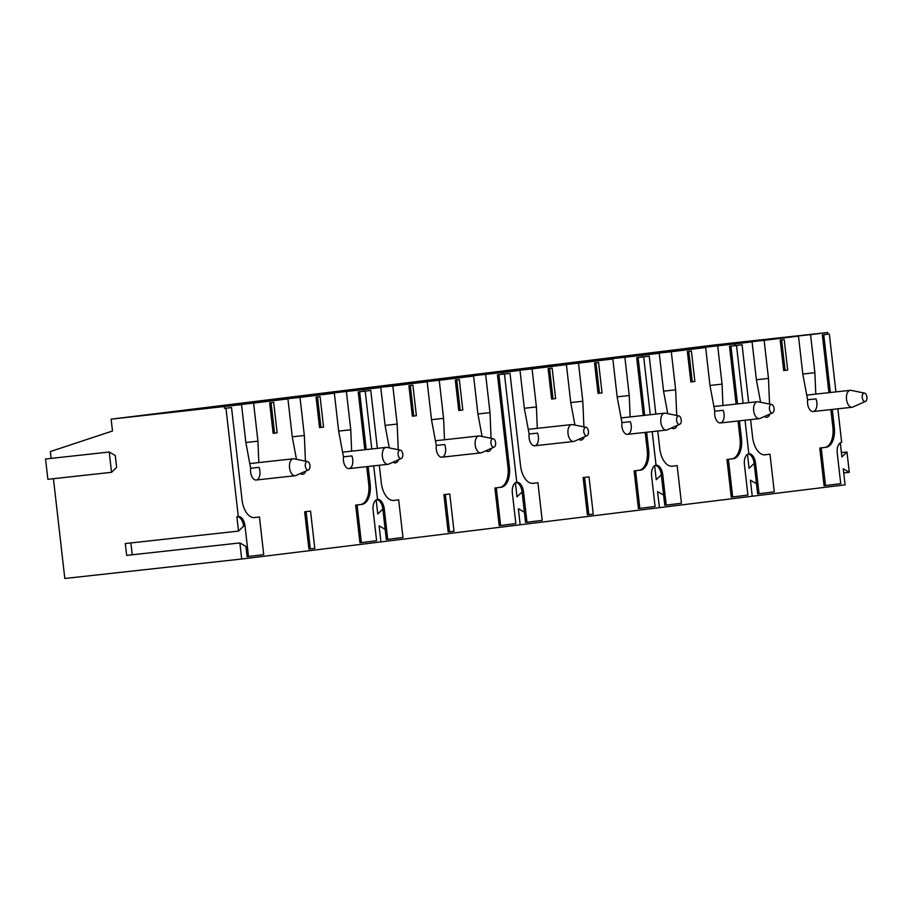 <?xml version="1.0" encoding="UTF-8"?>
<svg xmlns="http://www.w3.org/2000/svg" width="911" height="911" viewBox="0 0 911 911"><rect width="100%" height="100%" fill="white"/><g stroke="black" fill="none" stroke-linecap="round" stroke-linejoin="round"><path stroke-width="1.37" d="M305.424 461.125L304.342 435.481L300.004 397.401L334.348 393.176L257.767 401.762M257.711 401.284L363.591 389.578L363.785 391.274L363.591 389.578L380.764 387.471L385.102 425.551L389.282 447.905M334.348 393.176L338.687 431.256L343.504 456.958A8.518 4.68 -96.3 0 0 349.027 468.596A8.518 4.68 -96.3 0 0 351.851 455.921L343.481 456.844M351.657 451.173L350.758 429.764L346.419 391.696M338.676 431.097L350.758 429.764M258.826 462.583L257.927 441.186L253.588 403.106L287.933 398.881L211.352 407.468M211.295 406.989L300.004 397.401M287.933 398.881L292.272 436.961L296.462 459.315M292.26 436.802L304.342 435.481M305.766 471.124A8.518 4.68 -96.3 0 1 302.611 474.301A8.518 4.68 -96.3 0 1 300.323 473.549M376.881 499.581A10.226 5.614 -96.3 0 1 382.848 509.055L377.758 513.975L376.163 499.934L377.758 513.975L382.848 509.055L385.159 529.359L379.113 525.818L380.946 541.897L241.7 559.012L64.806 578.485L53.442 478.696M47.862 479.311L45.55 459.007L109.229 451.993L115.287 455.546L116.631 467.389L111.541 472.308L47.862 479.311M51.13 458.392L50.344 451.549L112.486 431.005L111.142 419.162L241.529 404.586L245.868 442.666L250.673 468.368A8.518 4.68 -96.3 0 0 256.207 480.006A8.518 4.68 -96.3 0 0 259.031 467.343L250.65 468.265M241.529 404.586L164.937 413.173M304.661 511.8L308.909 549.037L310.321 548.877L314.773 548.331L310.537 511.105L304.661 511.8L306.073 511.652L310.321 548.877M231.531 407.547L225.962 408.23L238.295 516.548A10.226 5.614 -96.3 0 1 238.34 516.548A10.226 5.614 -96.3 0 1 245.025 526.023L248.498 556.484L263.734 554.605L259.441 516.97L254.579 517.562A19.029 10.442 -96.3 0 1 254.511 517.573A19.029 10.442 -96.3 0 1 242.053 499.934L231.531 407.547L224.539 408.39L224.357 406.693M259.441 516.97L254.123 517.596M241.7 559.012L239.878 542.933L245.924 546.486L247.086 556.632L248.498 556.484M516.116 482.466A10.226 5.614 -96.3 0 1 522.094 491.94L517.004 496.848L515.398 482.819L517.004 496.848L522.094 491.94L524.406 512.244L518.348 508.702L520.181 524.782L380.946 541.897L379.113 525.818L385.159 529.359L386.321 539.517L387.733 539.358L384.271 508.896A10.226 5.614 -96.3 0 0 377.575 499.422A10.226 5.614 -96.3 0 0 377.541 499.433L373.715 465.874L377.541 499.433A10.226 5.614 83.7 0 0 373.123 510.274L376.596 540.735L359.947 542.762L355.654 505.115L360.528 504.523A19.029 10.442 83.7 0 0 368.739 484.333L366.723 466.648M364.799 449.727L358.217 391.958L365.197 391.115L371.79 448.952L365.197 391.115L363.785 391.274L370.766 390.432L358.217 391.958M269.656 402.844L273.129 433.306L274.541 433.146L277.138 432.827L273.676 402.366L269.656 402.844L271.068 402.685L274.541 433.146M316.071 397.139L320.08 396.661L323.553 427.122L320.957 427.441L319.545 427.601L316.071 397.139L320.08 396.661M236.962 516.696A10.226 5.614 -96.3 0 1 243.613 526.171L238.523 531.09L236.883 516.708L238.295 516.548M815.789 394.11L814.889 372.713L810.551 334.633L827.723 332.515L714.509 344.973L250.377 402.036L363.591 389.578L250.377 402.036L111.142 419.162M238.523 531.09L125.308 543.548L126.663 555.391L239.878 542.933M225.962 408.23L224.539 408.39M164.88 412.694L253.588 403.106M132.243 554.788L130.888 542.933M111.541 472.308L109.229 451.993M361.36 542.603L357.078 504.967L361.94 504.364A19.029 10.442 83.7 0 0 370.151 484.185L368.135 466.489M366.211 449.567L359.629 391.798M357.078 504.967L355.654 505.115M273.676 402.366L271.068 402.685M310.537 511.105L306.073 511.652M320.957 427.441L317.483 396.98M245.845 442.507L257.927 441.186M307.576 461.57L294.071 458.837A8.518 4.68 83.7 0 0 293.251 458.791A8.518 4.68 83.7 0 0 289.55 467.833A8.518 4.68 83.7 0 0 295.118 475.724A8.518 4.68 83.7 0 0 295.904 475.508L308.487 469.905A4.259 2.334 83.7 0 0 309.956 465.521A4.259 2.334 83.7 0 0 307.576 461.57A4.259 2.334 83.7 0 0 305.31 466.068A4.259 2.334 83.7 0 0 308.487 469.905M400.396 450.148L386.902 447.415A8.518 4.68 83.7 0 0 386.082 447.381A8.518 4.68 83.7 0 0 382.369 456.411A8.518 4.68 83.7 0 0 387.949 464.314A8.518 4.68 83.7 0 0 388.735 464.098L401.318 458.495A4.259 2.334 83.7 0 0 402.787 454.111A4.259 2.334 83.7 0 0 400.396 450.148A4.259 2.334 83.7 0 0 398.141 454.646A4.259 2.334 83.7 0 0 401.318 458.495M444.477 439.751L443.577 418.354L439.239 380.274L473.595 376.061L397.002 384.647M396.945 384.169L502.826 372.462L503.02 374.148L502.826 372.462L519.999 370.344L524.337 408.424L529.154 434.126A8.518 4.68 -96.3 0 0 534.677 445.775A8.518 4.68 -96.3 0 0 537.501 433.101L529.132 434.023M473.595 376.061L477.933 414.129L482.113 436.494M491.075 438.305L489.993 412.649L485.654 374.569M477.911 413.981L489.993 412.649M491.416 448.292A8.518 4.68 -96.3 0 1 488.273 451.48A8.518 4.68 -96.3 0 1 485.973 450.717M398.244 449.715L397.173 424.059L392.835 385.979L427.179 381.766L350.587 390.352M350.53 389.874L439.239 380.274M427.179 381.766L431.518 419.846L436.323 445.536A8.518 4.68 -96.3 0 0 441.858 457.185A8.518 4.68 -96.3 0 0 444.682 444.511L436.301 445.433M431.495 419.686L443.577 418.354M380.764 387.471L304.172 396.057M443.896 494.684L448.144 531.922L449.556 531.762L454.02 531.215L449.772 493.978L443.896 494.684L445.32 494.525L449.556 531.762M398.585 459.702A8.518 4.68 -96.3 0 1 395.442 462.89A8.518 4.68 -96.3 0 1 393.142 462.128M387.733 539.358L402.969 537.49L398.676 499.843L393.358 500.481M499.194 525.647L494.901 488L499.763 487.396A19.029 10.442 83.7 0 0 507.974 467.218L497.452 374.842L504.443 374L516.776 482.306A10.226 5.614 83.7 0 0 512.369 493.147L515.842 523.609L499.194 525.647M408.902 385.729L412.364 416.19L413.788 416.031L416.384 415.712L412.911 385.251L408.902 385.729L410.314 385.569L413.788 416.031M455.306 380.024L459.326 379.545L462.799 410.007L460.192 410.326L458.78 410.485L455.306 380.024L459.326 379.545M389.612 384.92L502.826 372.462L389.612 384.92M304.126 395.579L392.835 385.979M398.676 499.843L393.814 500.446A19.029 10.442 -96.3 0 1 393.746 500.458A19.029 10.442 -96.3 0 1 381.299 482.819L379.295 465.259M377.37 448.337L370.766 390.432M500.606 525.488L496.313 487.84L501.175 487.248A19.029 10.442 83.7 0 0 509.397 467.07L498.864 374.683L497.452 374.842M498.864 374.683L504.443 374L516.776 482.306A10.226 5.614 -96.3 0 1 516.822 482.306A10.226 5.614 -96.3 0 1 523.506 491.781L526.979 522.242L525.556 522.402L524.406 512.244L518.348 508.702L520.181 524.782L659.427 507.655L657.594 491.576L659.427 507.655L752.247 496.244L750.413 480.165L752.247 496.244L845.078 484.834L843.244 468.755L849.291 472.308L846.979 451.993L841.889 456.912L840.295 442.871M496.313 487.84L494.901 488M412.911 385.251L410.314 385.569M449.772 493.978L445.32 494.525M460.192 410.326L456.73 379.864M385.08 425.391L397.173 424.059M493.227 438.738L479.721 436.005A8.518 4.68 83.7 0 0 478.913 435.97A8.518 4.68 83.7 0 0 475.2 445.001A8.518 4.68 83.7 0 0 480.769 452.904A8.518 4.68 83.7 0 0 481.566 452.687L494.149 447.073A4.259 2.334 83.7 0 0 495.607 442.7A4.259 2.334 83.7 0 0 493.227 438.738A4.259 2.334 83.7 0 0 490.961 443.236A4.259 2.334 83.7 0 0 494.149 447.073M583.894 426.895L582.824 401.239L578.485 363.159L612.83 358.934L536.237 367.532M536.192 367.042L642.073 355.347L642.266 357.032L642.073 355.347L659.245 353.229L663.584 391.309L667.763 413.662M612.83 358.934L617.168 397.014L621.974 422.715A8.518 4.68 -96.3 0 0 627.508 434.353A8.518 4.68 -96.3 0 0 630.332 421.691L621.962 422.613M630.139 416.931L629.239 395.533L624.9 357.454M617.146 396.866L629.239 395.533M537.308 428.341L536.408 406.944L532.07 368.864L566.414 364.639L489.833 373.237M489.776 372.747L578.485 363.159M566.414 364.639L570.753 402.719L574.943 425.073M570.741 402.571L582.824 401.239M584.236 436.881A8.518 4.68 -96.3 0 1 581.093 440.059A8.518 4.68 -96.3 0 1 578.792 439.307M519.999 370.344L443.418 378.942M583.142 477.569L587.379 514.795L588.802 514.647L593.255 514.1L589.007 476.863L583.142 477.569L584.555 477.41L588.802 514.647M508.589 373.464L503.02 374.148L508.589 373.464M526.979 522.242L542.204 520.375L537.923 482.728L532.605 483.365M655.362 465.35A10.226 5.614 -96.3 0 1 661.329 474.813L656.239 479.733L654.645 465.703L656.239 479.733L661.329 474.813L663.641 495.128L657.594 491.576L663.641 495.128L664.802 505.286L681.451 503.248L677.158 465.612L671.84 466.25M666.214 505.127L662.741 474.665A10.226 5.614 -96.3 0 0 656.057 465.191A10.226 5.614 -96.3 0 1 656.057 465.191L652.196 431.643L656.022 465.191A10.226 5.614 83.7 0 0 651.604 476.032L655.077 506.493L638.429 508.52L634.136 470.885L638.998 470.281A19.029 10.442 83.7 0 0 647.22 450.102L645.204 432.406M643.28 415.484L636.698 357.716L643.678 356.884L650.272 414.721L643.678 356.884L642.266 357.032L649.247 356.19L636.698 357.716M548.137 368.602L551.61 399.075L553.023 398.916L555.619 398.597L552.146 368.135L548.137 368.602L549.549 368.454L553.023 398.916M594.553 362.897L598.561 362.43L602.034 392.892L599.438 393.21L598.026 393.358L594.553 362.897L598.561 362.43M528.858 367.805L642.073 355.347L528.858 367.805M443.361 378.464L532.07 368.864M537.923 482.728L533.06 483.331A19.029 10.442 -96.3 0 1 532.981 483.331A19.029 10.442 -96.3 0 1 520.534 465.692L510.012 373.316M639.841 508.372L635.559 470.725L640.422 470.122A19.029 10.442 83.7 0 0 648.632 449.943L646.616 432.258M644.692 415.325L638.11 357.567M635.559 470.725L634.136 470.885M552.146 368.135L549.549 368.454M589.007 476.863L584.555 477.41M599.438 393.21L595.965 362.749M524.326 408.276L536.408 406.944M586.058 427.327L572.552 424.594A8.518 4.68 83.7 0 0 571.732 424.56A8.518 4.68 83.7 0 0 568.02 433.59A8.518 4.68 83.7 0 0 573.6 441.482A8.518 4.68 83.7 0 0 574.385 441.266L586.969 435.663A4.259 2.334 83.7 0 0 588.438 431.29A4.259 2.334 83.7 0 0 586.058 427.327A4.259 2.334 83.7 0 0 583.792 431.825A4.259 2.334 83.7 0 0 586.969 435.663M678.877 415.917L665.383 413.184A8.518 4.68 83.7 0 0 664.563 413.138A8.518 4.68 83.7 0 0 660.851 422.18A8.518 4.68 83.7 0 0 666.419 430.072A8.518 4.68 83.7 0 0 667.216 429.855L679.8 424.253A4.259 2.334 83.7 0 0 681.257 419.869A4.259 2.334 83.7 0 0 678.877 415.917A4.259 2.334 83.7 0 0 676.611 420.415A4.259 2.334 83.7 0 0 679.8 424.253M676.725 415.484L675.643 389.828L671.305 351.748L705.661 347.524L629.068 356.11M629.011 355.632L734.892 343.925L735.086 345.622L734.892 343.925L752.065 341.819L756.403 379.898L760.594 402.252M705.661 347.524L709.999 385.604L714.805 411.305A8.518 4.68 -96.3 0 0 720.339 422.943A8.518 4.68 -96.3 0 0 723.163 410.28L714.782 411.203M722.958 405.52L722.059 384.123L717.72 346.043M709.976 385.455L722.059 384.123M659.245 353.229L582.653 361.826M687.372 351.487L690.845 381.948L692.258 381.8L694.865 381.481L691.392 351.008L687.372 351.487L688.796 351.327L692.258 381.8M677.067 425.471A8.518 4.68 -96.3 0 1 673.924 428.648A8.518 4.68 -96.3 0 1 671.623 427.897M748.182 453.94A10.226 5.614 -96.3 0 1 754.16 463.403L749.07 468.322L747.464 454.282L749.07 468.322L754.16 463.403L756.472 483.718L750.413 480.165L756.472 483.718L757.622 493.864L774.27 491.838L769.989 454.202L764.671 454.828M759.045 493.716L755.572 463.255A10.226 5.614 -96.3 0 0 748.888 453.78A10.226 5.614 -96.3 0 0 748.842 453.78L745.027 420.233L748.842 453.78A10.226 5.614 83.7 0 0 744.435 464.621L747.908 495.083L731.26 497.11L726.967 459.463L731.829 458.871A19.029 10.442 83.7 0 0 740.039 438.692L738.024 420.996M736.099 404.074L729.517 346.305L736.509 345.463L743.091 403.3L736.509 345.463L735.086 345.622L742.078 344.779L729.517 346.305M621.678 356.395L734.892 343.925L621.678 356.395M582.596 361.337L671.305 351.748M677.158 465.612L672.295 466.204A19.029 10.442 -96.3 0 1 672.227 466.216A19.029 10.442 -96.3 0 1 659.769 448.576L657.776 431.028M655.84 414.106L649.247 356.19M732.672 496.95L728.379 459.315L733.241 458.711A19.029 10.442 83.7 0 0 741.463 438.533L739.447 420.836M737.511 403.915L730.929 346.146M728.379 459.315L726.967 459.463M691.392 351.008L688.796 351.327M663.561 391.161L675.643 389.828M771.708 404.507L758.203 401.774A8.518 4.68 83.7 0 0 757.383 401.728A8.518 4.68 83.7 0 0 753.682 410.77A8.518 4.68 83.7 0 0 759.25 418.661A8.518 4.68 83.7 0 0 760.036 418.445L772.619 412.842A4.259 2.334 83.7 0 0 774.088 408.458A4.259 2.334 83.7 0 0 771.708 404.507A4.259 2.334 83.7 0 0 769.442 409.005A4.259 2.334 83.7 0 0 772.619 412.842M769.556 404.063L768.474 378.418L764.135 340.338L798.48 336.113L721.899 344.7M721.842 344.221L810.551 334.633M798.48 336.113L802.819 374.193L807.636 399.895A8.518 4.68 -96.3 0 0 813.159 411.533A8.518 4.68 -96.3 0 0 815.983 398.87L807.613 399.781M802.807 374.034L814.889 372.713M752.065 341.819L675.484 350.405M780.203 340.076L783.676 370.538L785.088 370.378L787.685 370.06L784.212 339.598L780.203 340.076L781.615 339.917L785.088 370.378M769.897 414.061A8.518 4.68 -96.3 0 1 766.743 417.238A8.518 4.68 -96.3 0 1 764.454 416.486M837.847 408.811L841.673 442.37A10.226 5.614 83.7 0 0 837.255 453.211L840.728 483.673L824.079 485.7L819.786 448.053L824.66 447.46A19.029 10.442 83.7 0 0 832.87 427.282L830.855 409.586M828.93 392.664L822.348 334.895L827.917 334.212L827.723 332.515M830.342 392.504L823.76 334.736L827.917 334.212M829.329 334.052L835.922 391.889M675.427 349.926L764.135 340.338M841.4 452.608L846.979 451.993M843.723 472.911L849.291 472.308M769.989 454.202L765.126 454.794A19.029 10.442 -96.3 0 1 765.046 454.805A19.029 10.442 -96.3 0 1 752.6 437.166L750.596 419.618M748.671 402.685L742.078 344.779M825.491 485.54L821.21 447.905L826.072 447.301A19.029 10.442 83.7 0 0 834.282 427.122L832.267 409.426M823.76 334.736L822.348 334.895M821.21 447.905L819.786 448.053M784.212 339.598L781.615 339.917M756.392 379.739L768.474 378.418M864.528 393.096L851.033 390.352A8.518 4.68 83.7 0 0 850.214 390.318A8.518 4.68 83.7 0 0 846.501 399.36A8.518 4.68 83.7 0 0 852.081 407.251A8.518 4.68 83.7 0 0 852.867 407.035L865.45 401.432A4.259 2.334 83.7 0 0 866.919 397.048A4.259 2.334 83.7 0 0 864.528 393.096A4.259 2.334 83.7 0 0 862.273 397.595A4.259 2.334 83.7 0 0 865.45 401.432M245.025 526.023L243.613 526.171M370.151 484.185L368.739 484.333M361.94 504.364L360.528 504.523M384.271 508.896L382.848 509.055M509.397 467.07L507.974 467.218M501.175 487.248L499.763 487.396M523.506 491.781L522.094 491.94M648.632 449.943L647.22 450.102M640.422 470.122L638.998 470.281M662.741 474.665L661.329 474.813M741.463 438.533L740.039 438.692M733.241 458.711L731.829 458.871M755.572 463.255L754.16 463.403M834.282 427.122L832.87 427.282M826.072 447.301L824.66 447.46M293.251 458.791L249.773 463.574M295.118 475.724L256.207 480.006M386.082 447.381L342.604 452.163M387.949 464.314L349.027 468.596M478.913 435.97L435.424 440.753M480.769 452.904L441.858 457.185M571.732 424.56L528.255 429.343M573.6 441.482L534.677 445.775M664.563 413.138L621.086 417.933M666.419 430.072L627.508 434.353M757.383 401.728L713.905 406.511M759.25 418.661L720.339 422.943M850.214 390.318L806.736 395.101M852.081 407.251L813.159 411.533"/></g></svg>
